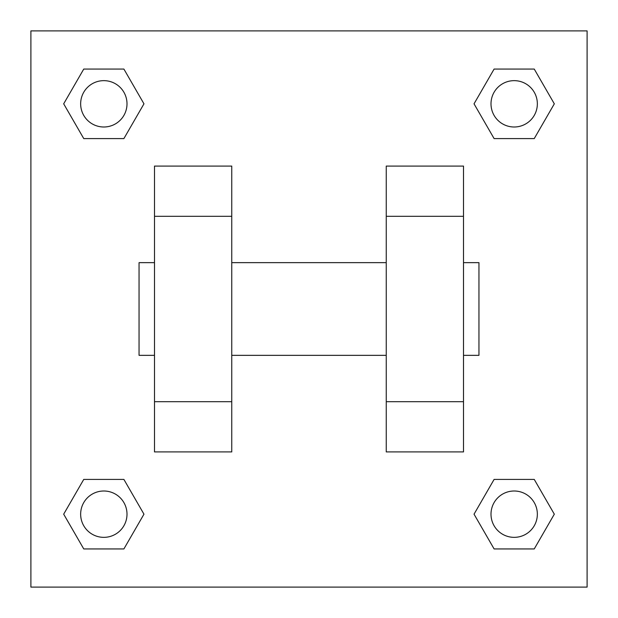 <?xml version="1.0" encoding="UTF-8"?>
<svg xmlns="http://www.w3.org/2000/svg" width="618" height="618" viewBox="0 0 618 618"><rect width="100%" height="100%" fill="white"/><g stroke="black" fill="none" stroke-linecap="round" stroke-linejoin="round"><path stroke-width="0.93" d="M143.963 103.824L123.894 138.587L83.754 138.587L63.685 103.824L83.754 69.061L123.894 69.061L143.963 103.824L123.894 138.587L109.139 138.587M109.139 479.413L123.894 479.413L143.963 514.176L123.894 548.938L83.754 548.938L63.685 514.176L83.754 479.413L123.894 479.413M508.861 138.587L494.106 138.587L474.037 103.824L494.106 69.061L534.246 69.061L554.315 103.824L534.246 138.587L494.106 138.587M474.037 514.176L494.106 479.413L534.246 479.413L554.315 514.176L534.246 548.938L494.106 548.938L474.037 514.176L494.106 479.413L508.861 479.413M30.9 30.9L587.1 30.9L587.1 587.1L30.9 587.1L30.9 30.9M154.5 216.3L154.5 451.912L231.75 451.912L231.75 166.088L154.5 166.088L154.5 216.3L231.75 216.3M386.25 216.3L386.25 451.912L463.5 451.912L463.5 166.088L386.25 166.088L386.25 216.3L463.5 216.3M463.5 355.35L478.95 355.35L478.95 262.65L463.5 262.65M154.5 262.65L139.05 262.65L139.05 355.35L154.5 355.35M154.5 401.7L231.75 401.7M386.25 401.7L463.5 401.7M154.5 451.912L231.75 451.912M386.25 451.912L463.5 451.912M534.246 548.938L494.106 548.938L534.246 548.938L554.315 514.176M494.106 479.413L534.246 479.413L494.106 479.413M537.351 514.176A23.175 23.175 0 0 0 502.589 494.106A23.175 23.175 0 0 0 502.589 534.246A23.175 23.175 0 0 0 537.351 514.176M63.685 514.176L83.754 479.413M123.894 548.938L83.754 548.938L123.894 548.938L143.963 514.176M126.999 514.176A23.175 23.175 0 0 0 92.237 494.106A23.175 23.175 0 0 0 92.237 534.246A23.175 23.175 0 0 0 126.999 514.176M474.037 103.824L494.106 69.061L534.246 69.061L494.106 69.061M554.315 103.824L534.246 138.587M537.351 103.824A23.175 23.175 0 0 0 502.589 83.754A23.175 23.175 0 0 0 502.589 123.894A23.175 23.175 0 0 0 537.351 103.824M63.685 103.824L83.754 69.061L123.894 69.061L83.754 69.061M123.894 138.587L83.754 138.587L123.894 138.587M126.999 103.824A23.175 23.175 0 0 0 92.237 83.754A23.175 23.175 0 0 0 92.237 123.894A23.175 23.175 0 0 0 126.999 103.824M231.75 355.35L386.25 355.35M231.75 262.65L386.25 262.65"/></g></svg>
